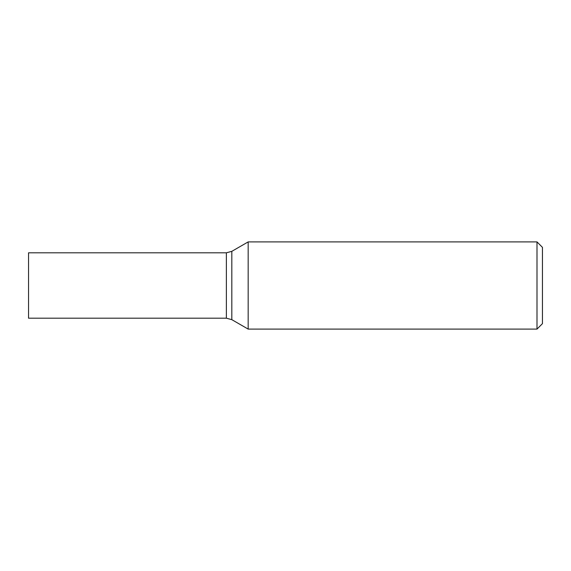 <?xml version="1.0" encoding="UTF-8"?>
<svg xmlns="http://www.w3.org/2000/svg" width="571" height="571" viewBox="0 0 571 571"><rect width="100%" height="100%" fill="white"/><g stroke="black" fill="none" stroke-linecap="round" stroke-linejoin="round"><path stroke-width="0.86" d="M226.373 252.803L226.373 318.197L28.55 318.197L28.55 252.803L226.373 252.803L231.819 251.34L248.171 241.904L248.171 329.096L231.819 319.66L231.819 251.34M536.997 241.904L542.45 247.35L542.45 323.65L536.997 329.096L536.997 241.904L248.171 241.904M226.373 318.197L231.819 319.66M536.997 329.096L248.171 329.096"/></g></svg>
